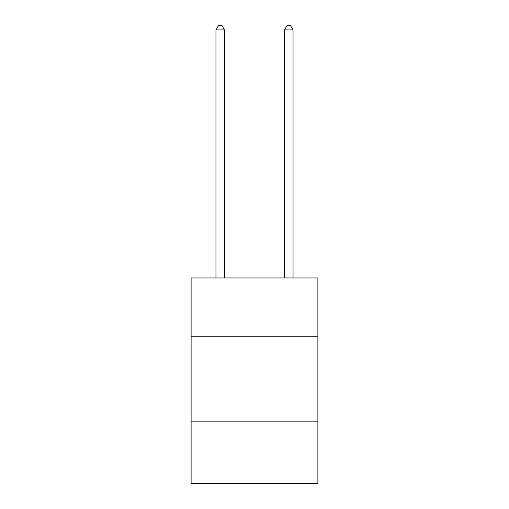 <?xml version="1.0" encoding="UTF-8"?>
<svg xmlns="http://www.w3.org/2000/svg" width="509" height="509" viewBox="0 0 509 509"><rect width="100%" height="100%" fill="white"/><g stroke="black" fill="none" stroke-linecap="round" stroke-linejoin="round"><path stroke-width="0.76" d="M317.89 336.22L317.89 277.971L191.11 277.971L191.11 336.22L317.89 336.22L317.89 483.55L191.11 483.55L191.11 336.22M317.89 421.878L191.11 421.878M224.52 277.971L224.52 29.904L215.956 29.904L215.956 277.971M215.956 29.904L218.526 25.45L221.949 25.45L224.52 29.904M293.044 277.971L293.044 29.904L284.48 29.904L284.48 277.971M284.48 29.904L287.051 25.45L290.474 25.45L293.044 29.904"/></g></svg>
